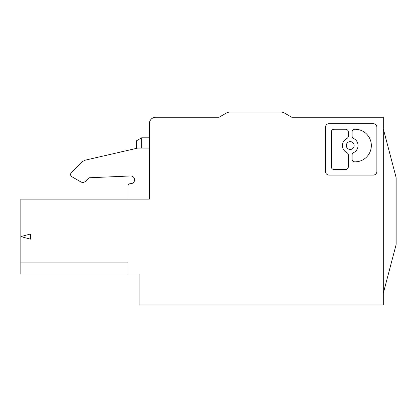 <?xml version="1.0" encoding="UTF-8"?>
<svg xmlns="http://www.w3.org/2000/svg" width="417" height="417" viewBox="0 0 417 417"><rect width="100%" height="100%" fill="white"/><g stroke="black" fill="none" stroke-linecap="round" stroke-linejoin="round"><path stroke-width="0.63" d="M30.488 239.165L30.488 234L20.85 236.585L30.488 239.165M358.047 145.543A7.829 7.829 0 0 0 353.637 138.501A2.711 2.711 0 0 1 352.11 136.062L352.11 131.949A2.711 2.711 0 0 1 354.82 129.244L355.039 129.244A16.299 16.299 0 0 1 371.338 145.543A16.299 16.299 0 0 1 355.039 161.843L354.82 161.843A2.711 2.711 0 0 1 352.11 159.132L352.11 155.02A2.711 2.711 0 0 1 353.637 152.586A7.829 7.829 0 0 0 358.047 145.543M127.915 274.047L20.85 274.047L20.85 262.095L127.915 262.095L127.915 274.047L139.096 274.047L139.096 304.895L383.296 304.895L383.296 117.245L291.744 117.245L284.331 112.965A6.427 6.427 0 0 0 281.121 112.105L229.704 112.105L281.121 112.105M229.704 112.105A6.427 6.427 0 0 0 226.494 112.965L219.081 117.245L155.802 117.245A6.427 6.427 0 0 0 149.38 123.672L149.38 199.118L20.85 199.118L20.85 262.095M383.296 293.328L395.936 245.29A6.427 6.427 0 0 0 396.15 243.658L396.15 178.486A6.427 6.427 0 0 0 395.936 176.85L383.296 128.811M149.38 137.808L141.665 137.808L141.665 148.092L149.38 148.092M141.665 137.808L136.526 140.779L136.526 148.092L141.665 148.092M392.46 258.509L395.936 245.29L392.46 258.509M346.308 145.543A3.915 3.915 0 0 0 350.223 149.458A3.915 3.915 0 0 0 354.132 145.543A3.915 3.915 0 0 0 350.223 141.629A3.915 3.915 0 0 0 346.308 145.543M345.62 169.516L334.027 169.516A2.711 2.711 0 0 1 331.317 166.805L331.317 131.949A2.711 2.711 0 0 1 334.027 129.244L345.62 129.244A2.711 2.711 0 0 1 348.331 131.949L348.331 136.062A2.711 2.711 0 0 1 346.803 138.501A7.829 7.829 0 0 0 346.803 152.586A2.711 2.711 0 0 1 348.331 155.02L348.331 166.805A2.711 2.711 0 0 1 345.62 169.516M376.869 171.47L376.869 127.284A3.612 3.612 0 0 0 373.257 123.672L329.07 123.672A3.612 3.612 0 0 0 325.458 127.284L325.458 171.47A3.612 3.612 0 0 0 329.07 175.083L373.257 175.083A3.612 3.612 0 0 0 376.869 171.47M396.15 243.658L396.15 178.486L396.15 243.658M127.915 186.243L127.915 199.118L127.915 186.243A2.57 2.57 0 0 1 130.485 183.673L130.74 183.673A3.857 3.857 0 0 0 134.597 179.816A3.857 3.857 0 0 0 130.573 175.964L88.967 177.783L85.469 181.28L88.967 177.783M86.157 159.951L137.735 148.092L86.157 159.951A9.638 9.638 0 0 0 81.503 162.531L71.343 172.685A2.57 2.57 0 0 0 71.875 176.73L80.82 181.89A3.857 3.857 0 0 0 85.469 181.28M71.875 176.73L80.82 181.89M81.503 162.531L71.343 172.685M130.485 183.673L130.74 183.673A3.857 3.857 0 0 0 134.597 179.816"/></g></svg>
